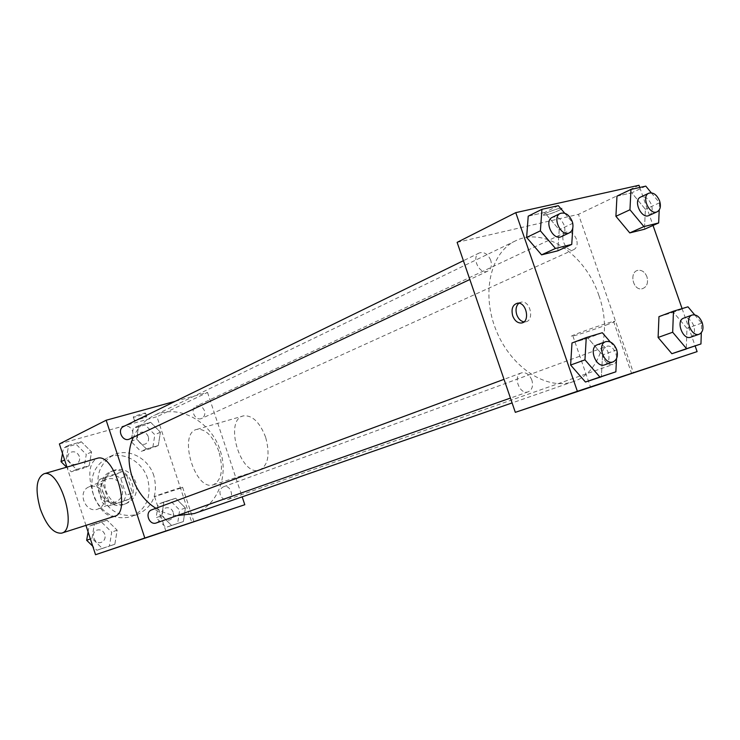 <?xml version="1.0" encoding="UTF-8"?>
<svg xmlns="http://www.w3.org/2000/svg" width="740" height="740" viewBox="0 0 740 740"><rect width="100%" height="100%" fill="white"/><g stroke="black" fill="none" stroke-linecap="round" stroke-linejoin="round"><path stroke-width="0.56" stroke-dasharray="3.7 2.78" d="M104.155 494.616C100.964 487.457 95.96 484.857 89.133 486.8C76.35 491.638 85.812 514.513 98.291 508.898C103.813 506.04 105.765 501.276 104.155 494.616M122.008 487.253C118.742 479.927 113.655 477.254 106.727 479.215C93.749 484.127 103.433 507.529 116.088 501.822C121.693 498.917 123.663 494.061 122.008 487.253M123.571 501.341L108.243 506.141L102.361 502.701L96.755 485.57L99.53 479.483L114.894 474.877L120.713 478.327L126.263 495.273L123.571 501.341L129.731 498.917L108.243 506.141M99.53 479.483L105.533 476.875L120.981 472.25L114.894 474.877M120.713 478.327L126.827 475.737L132.423 492.803L126.263 495.273M126.827 475.737L120.981 472.25M105.533 476.875L102.758 483.007L96.755 485.57M114.33 503.737L108.401 500.268L102.758 483.007M129.731 498.917L132.423 492.803M112.193 471.214C130.592 464.85 142.487 498.048 124.043 504.356C105.94 512.413 92.065 478.9 110.565 471.806L112.193 471.214M115.246 469.872L113.618 470.474C95.072 477.587 109.002 511.22 127.141 503.145C135.263 498.973 138.121 491.952 135.707 482.073C131.517 472.24 124.69 468.18 115.246 469.872M108.401 500.268L102.361 502.701M147.537 478.456C142.228 460.983 122.248 450.484 107.392 457.746C93.046 466.32 88.661 479.613 94.239 497.632C103.026 514.318 115.523 520.618 131.729 516.538C146.649 509.111 151.913 496.42 147.537 478.456M153.892 475.848C148.537 458.245 128.446 447.644 113.516 454.943C99.095 463.564 94.701 476.949 100.335 495.106C109.187 511.923 121.758 518.287 138.047 514.198C153.032 506.734 158.314 493.95 153.892 475.848M66.175 459.207L68.644 445.332L81.344 441.771L91.547 451.927L89.179 465.71L76.507 469.419L66.175 459.207L68.644 445.332L81.344 441.771L91.547 451.927L89.179 465.71L76.507 469.419L66.175 459.207L64.621 459.956M92.001 538.359L94.387 524.188L106.986 520.174L117.151 530.173L114.857 544.242L102.296 548.405L92.001 538.359L94.387 524.188L106.986 520.174L117.151 530.173L114.857 544.242L102.296 548.405L92.001 538.359L90.382 538.942M85.96 525.382L66.951 467.107M59.394 443.945L156.945 416.713L191.882 522.634M136.567 439.024L138.732 425.648L150.664 422.3L160.395 432.197L158.314 445.489L146.409 448.967L136.567 439.024L138.732 425.648L150.664 422.3L160.395 432.197L158.314 445.489L146.409 448.967L136.567 439.024L131.11 441.558L133.283 428.266L145.16 424.927L154.845 434.75L152.755 447.959L140.896 451.428L131.11 441.558M161.773 515.669L163.864 502.016L175.695 498.233L185.388 507.982L183.381 521.552L171.588 525.456L161.773 515.669L163.864 502.016L175.695 498.233L185.388 507.982L183.381 521.552L171.588 525.456L161.773 515.669L156.131 517.686L158.231 504.125L170.006 500.36L179.654 510.036L177.637 523.522L165.889 527.407L156.131 517.686M175.334 401.265L207.524 392.431L156.945 416.713M144.892 413.651L145.521 413.096C144.429 412.744 131.674 417.073 133.357 417.221C136.354 416.786 140.202 415.593 144.892 413.651M194.222 513.551C217.412 505.975 229.169 476.125 220.104 450.299C211.131 421.06 177.988 403.217 153.707 415.686C144.651 420.163 137.871 427.341 133.376 437.22M155.918 508.288C162.643 512.505 169.701 514.948 177.073 515.632M207.524 392.431L242.184 496.864M156.417 522.912C159.729 521.321 160.904 518.5 159.942 514.466C158.212 510.48 155.483 508.935 151.746 509.832M129.611 438.986C132.469 437.322 133.44 434.676 132.516 431.069C130.554 426.749 127.576 425.232 123.589 426.508M204.453 410.746C202.594 406.611 199.809 405.113 196.1 406.242C189.375 409.035 195.258 421.698 201.743 418.387C204.462 416.833 205.369 414.28 204.453 410.746M220.289 494.894C219.345 491.018 220.4 488.326 223.452 486.809C230.297 483.969 235.052 497.308 227.957 499.463C224.498 500.231 221.935 498.704 220.289 494.894M114.469 516.298C106.107 516.992 98.883 509.148 92.778 492.766C87.792 474.756 89.105 463.323 96.7 458.476M218.864 451.437C212.944 436.082 205.665 428.719 197.006 429.357C177.554 432.761 194.805 491.536 213.277 484.82C221.76 480.325 223.619 469.197 218.864 451.437M265.632 437.229C259.786 422.235 252.423 415.112 243.553 415.852C223.572 419.45 240.445 476.976 259.453 470.113C268.204 465.571 270.267 454.61 265.632 437.229M180.93 488.058L154.567 496.651C150.978 497.326 180.384 487.438 182.577 487.235L180.93 488.058M146.058 417.175L146.687 416.62C145.604 416.287 132.839 420.625 134.513 420.746L146.058 417.175M598.891 295.491C585.451 254.255 544.048 226.107 515.401 240.907C490.296 252.571 480.945 294.058 496.466 331.095C511.664 368.27 547.609 391.007 573.611 381.507C601.019 372.608 612.156 332.038 598.891 295.491M603.313 357.476C601.814 352 602.832 348.337 606.347 346.477C614.265 343.101 621.221 362.036 612.942 364.478C608.863 365.264 605.653 362.933 603.313 357.476M490.722 260.258C487.919 254.005 484.108 251.572 479.289 252.96C470.723 256.586 479.622 275.483 487.817 271.081C491.203 269.018 492.165 265.41 490.722 260.258M576.469 239.261C573.851 233.368 570.364 231.01 566.008 232.175C558.154 235.339 566.405 253.487 573.907 249.556C577.034 247.669 577.885 244.237 576.469 239.261M531.866 380.11C529.377 374.348 525.881 371.943 521.358 372.914C512.404 375.689 519.619 395.373 528.286 391.784C532.217 389.786 533.41 385.892 531.866 380.11M457.126 242.359L578.458 214.341L633.542 373.136M638.999 185.278L578.458 214.341M559.357 210.188C562.021 208.847 562.715 208.153 561.41 208.116C557.377 208.042 539.146 215.525 543.974 215.257C547.97 214.692 553.095 213.009 559.357 210.188C562.03 208.856 562.715 208.162 561.42 208.125C557.377 208.051 539.146 215.525 543.974 215.257C547.97 214.702 553.095 213.018 559.357 210.197M571.983 342.99L587.995 338.143L602.545 354.978L601.361 376.808L602.545 354.978L587.995 338.143L571.983 342.99M616.975 196.156L631.757 192.816L645.382 209.3L644.466 229.252L645.382 209.3L631.757 192.816L616.975 196.156M639.767 187.47L653.032 225.45M682.086 308.608L695.128 345.95M528.212 216.173L544.557 212.482L559.209 229.733L557.803 250.814L559.209 229.733L544.557 212.482L528.212 216.173M658.961 316.646L673.437 312.262L686.97 328.375L686.258 349.003L686.97 328.375L673.437 312.262L658.961 316.646M646.954 276.779C645.114 272.292 642.283 270.128 638.472 270.276C628.87 271.071 632.635 290.792 642.005 288.822C646.834 287.194 648.481 283.18 646.954 276.779C645.104 272.302 642.274 270.128 638.472 270.276C628.861 271.071 632.635 290.802 641.996 288.822C646.825 287.194 648.471 283.18 646.954 276.779M518.86 303.215L521.552 302.077C530.543 300.542 534.604 320.993 525.493 321.854L523.957 321.872M608.077 324.342C597.476 328.44 577.487 335.081 572.899 336.043C562.456 338.541 604.848 323.315 613.553 321.465C616.337 320.892 614.515 321.854 608.077 324.342M694.666 314.833L701.603 323.13L701.307 332.76M690.725 337.2C694.324 335.312 695.313 331.455 693.676 325.628C691.188 319.81 687.858 317.312 683.695 318.135M687.978 306.822L673.437 312.262M701.603 323.13L686.97 328.375M616.938 350.612L616.531 358.595M610.241 341.936L616.494 349.206M604.756 364.82C608.743 362.757 609.899 358.66 608.225 352.527C605.588 346.394 601.962 343.804 597.346 344.757M602.323 332.723L587.995 338.143M616.984 349.77L602.545 354.978M651.283 192.816L659.507 202.806L659.201 210.021M648.98 215.497C652.134 213.564 652.948 209.975 651.413 204.712C648.647 198.468 645.058 195.915 640.637 197.062M645.789 186.129L631.757 192.816M659.507 202.806L645.382 209.3M572.973 225.09L572.779 228.105M564.703 213.213L572.529 222.472M561.346 236.615C564.777 234.497 565.712 230.714 564.148 225.238C561.179 218.596 557.239 215.96 552.317 217.329M558.33 205.665L544.557 212.482M573.093 223.138L559.209 229.733M173.179 512.145C171.625 508.546 169.164 507.141 165.815 507.936C159.1 510.054 163.485 522.403 170.015 519.785C173.003 518.351 174.057 515.798 173.179 512.145M163.864 502.016L158.231 504.125M175.695 498.233L170.006 500.36M185.388 507.982L179.654 510.036M183.381 521.552L177.637 523.522M171.588 525.456L165.889 527.407M173.16 512.154C171.597 508.556 169.136 507.15 165.788 507.945C159.082 510.063 163.457 522.412 169.987 519.795C172.975 518.361 174.029 515.808 173.16 512.154M88.088 531.903L89.059 526.214L101.593 522.209L111.703 532.143L109.409 546.12L96.903 550.264L92.759 546.222M104.821 534.382C103.202 530.663 100.603 529.239 97.023 530.099C89.901 532.393 94.433 545.112 101.38 542.318C104.553 540.801 105.7 538.156 104.821 534.382C103.175 530.673 100.575 529.248 97.005 530.108C89.882 532.402 94.406 545.121 101.352 542.327C104.525 540.811 105.672 538.165 104.793 534.391M94.387 524.188L89.059 526.214M106.986 520.174L101.593 522.209M117.151 530.173L111.703 532.143M114.857 544.242L109.409 546.12M102.296 548.405L96.903 550.264M148.315 436.628C146.566 432.761 143.912 431.374 140.35 432.475C133.885 435.166 139.398 447.016 145.641 443.843C148.259 442.344 149.147 439.939 148.315 436.628M138.732 425.648L133.283 428.266M150.664 422.3L145.16 424.927M160.395 432.197L154.845 434.75M158.314 445.489L152.755 447.959M146.409 448.967L140.896 451.428M148.287 436.637C146.538 432.771 143.884 431.392 140.322 432.484C133.857 435.185 139.379 447.025 145.613 443.852C148.231 442.354 149.129 439.949 148.287 436.637M62.502 453.472L63.501 447.894L76.146 444.342L86.293 454.425L83.916 468.124L71.308 471.815L66.628 467.199M79.347 456.423C77.506 452.39 74.675 451.002 70.864 452.233C64.038 455.211 69.912 467.329 76.507 463.878C79.245 462.287 80.188 459.808 79.347 456.423M68.644 445.332L63.501 447.894M81.344 441.771L76.146 444.342M91.547 451.927L86.293 454.425M89.179 465.71L83.916 468.124M76.507 469.419L71.308 471.815M79.319 456.432C77.478 452.408 74.648 451.012 70.837 452.251C64.01 455.22 69.893 467.338 76.479 463.888C79.226 462.296 80.17 459.818 79.319 456.432M98.291 508.898L116.088 501.822M89.133 486.8L106.727 479.215M113.618 470.474L110.565 471.806M127.141 503.145L124.043 504.356M113.516 454.943L107.392 457.746M138.047 514.198L131.729 516.538M213.277 484.82L259.453 470.113M197.006 429.357L243.553 415.852M154.567 496.651L165.889 531.098M182.577 487.235L193.963 521.719M146.687 416.62L145.521 413.096M134.513 420.746L133.357 417.221M515.401 240.907L153.707 415.686M573.611 381.507L512.089 402.921M227.957 499.463L612.942 364.478M223.452 486.809L606.347 346.477M479.289 252.96L463.407 260.711M487.817 271.081L469.845 279.507M566.008 232.175L196.1 406.242M573.907 249.556L201.743 418.387M521.358 372.914L504.014 379.333M528.286 391.784L510.434 398.083M521.552 302.077L517.482 303.187M525.493 321.854L522.653 322.668M572.899 336.043L590.557 387.187M613.553 321.465L631.581 373.432"/><path stroke-width="1.11" d="M242.184 496.864L244.792 504.726L95.534 554.723L85.96 525.382M66.951 467.107L59.394 443.945L106.162 420.237L175.334 401.265M133.376 437.22C122.396 460.585 133.108 494.524 155.918 508.288M177.073 515.632L194.222 513.551L512.089 402.921M244.792 504.726L144.799 538.008L106.162 420.237M504.014 379.333L151.746 509.832C144.3 512.219 149.166 525.835 156.417 522.912L510.434 398.083M463.407 260.711L123.589 426.508C116.458 429.607 122.738 442.594 129.611 438.986L469.845 279.507M144.799 538.008L95.534 554.723M192.233 522.32L165.899 531.107L192.233 522.32M96.7 458.476L97.421 458.264C114.228 452.677 131.924 512.931 114.469 516.298L61.781 533.087M40.247 508.787C34.983 489.584 36.26 477.901 44.067 473.748C60.134 468.355 78.274 530.081 61.531 533.161C53.502 533.707 46.407 525.576 40.247 508.787M695.128 345.95L697.108 351.62L515.317 412.337L457.126 242.359L515.771 212.639L638.999 185.278L639.767 187.47M616.531 358.595L615.865 371.813L585.451 382.016L570.623 365.042L571.983 342.99L570.623 365.042L584.961 359.853L586.256 337.579L602.323 332.723L610.241 341.936M659.201 210.021L658.655 222.944L644.466 229.252L629.777 232.906L615.911 216.293L616.975 196.156L615.911 216.293L629.962 209.762L630.97 189.44L645.789 186.129L651.283 192.816M697.108 351.62L577.357 391.293L515.771 212.639M653.032 225.45L682.086 308.608M572.779 228.105L571.743 244.422L557.803 250.814L541.569 254.847L526.63 237.457L528.212 216.173L526.63 237.457L540.394 230.825L541.93 209.328L558.33 205.665L564.703 213.213M701.307 332.76L700.956 343.952L671.874 353.711L658.101 337.468L658.961 316.646L658.101 337.468L672.679 332.242L673.465 311.207L687.978 306.822L694.666 314.833M577.357 391.293L515.317 412.337M625.79 375.457L590.576 387.233L625.79 375.457M512.718 315.906C511.035 308.95 512.626 304.704 517.482 303.187C526.464 301.652 530.534 322.159 521.432 323.01C517.602 323.186 514.698 320.818 512.718 315.906M523.957 321.872C520.729 321.225 518.333 318.857 516.779 314.778C515.336 309.782 516.03 305.935 518.86 303.215M700.956 343.952L686.544 348.679L672.679 332.242M692.159 315.027L683.695 318.135C675.417 320.614 682.761 340.529 690.725 337.2L699.245 334.212C702.843 332.325 703.823 328.44 702.177 322.585C699.67 316.729 696.331 314.213 692.159 315.027C683.88 317.516 691.271 337.551 699.245 334.212M673.465 311.207L658.961 316.646M686.258 349.003L671.874 353.711L658.101 337.468M686.544 348.679L671.874 353.711M615.865 371.813L599.899 377.039L584.961 359.853M616.494 349.206L616.938 350.612M605.69 341.667L597.346 344.757C588.217 347.569 595.941 368.502 604.756 364.82L613.146 361.86C617.141 359.788 618.298 355.672 616.605 349.502C613.95 343.332 610.315 340.714 605.69 341.667C596.542 344.479 604.321 365.551 613.146 361.86M586.256 337.579L571.983 342.99M601.361 376.808L585.451 382.016L570.623 365.042M599.899 377.039L585.451 382.016M658.655 222.944L643.929 226.588L629.962 209.762M648.804 193.214L640.637 197.062C632.682 200.244 641.404 219.493 648.98 215.497L657.194 211.77C660.348 209.836 661.162 206.229 659.618 200.938C656.833 194.648 653.226 192.076 648.804 193.214C640.84 196.396 649.618 215.775 657.194 211.77M630.97 189.44L616.975 196.156M644.466 229.252L629.777 232.906L615.911 216.293M643.929 226.588L629.777 232.906M571.743 244.422L555.453 248.446L540.394 230.825M572.529 222.472L572.973 225.09M560.328 213.416L552.317 217.329C543.586 220.992 553.021 241.111 561.346 236.615L569.421 232.832C572.852 230.714 573.787 226.903 572.205 221.399C569.217 214.711 565.258 212.047 560.328 213.416C551.587 217.088 561.077 237.346 569.421 232.832M541.93 209.328L528.212 216.173M557.803 250.814L541.569 254.847L526.63 237.457M555.453 248.446L541.569 254.847M92.759 546.222L86.663 540.283L88.088 531.903M90.382 538.942L86.663 540.283M66.628 467.199L61.032 461.677L62.502 453.472M64.621 459.956L61.032 461.677M97.421 458.264L44.067 473.748M522.653 322.668L521.432 323.01"/></g></svg>
